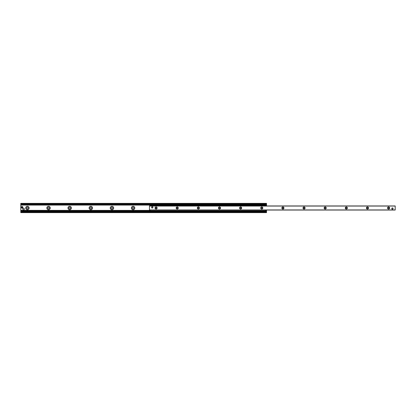 <?xml version="1.0" encoding="UTF-8"?>
<svg xmlns="http://www.w3.org/2000/svg" width="416" height="416" viewBox="0 0 416 416"><rect width="100%" height="100%" fill="white"/><g stroke="black" fill="none" stroke-linecap="round" stroke-linejoin="round"><path stroke-width="0.62" d="M131.378 208A1.716 1.716 0 0 1 133.952 206.513A1.716 1.716 0 0 1 133.952 209.487A1.716 1.716 0 0 1 131.378 208M132.22 208A0.874 0.874 0 0 0 133.094 208.874A0.874 0.874 0 0 0 133.968 208A0.874 0.874 0 0 0 133.094 207.126A0.874 0.874 0 0 0 132.22 208M110.24 208A1.716 1.716 0 0 1 112.814 206.513A1.716 1.716 0 0 1 112.814 209.487A1.716 1.716 0 0 1 110.24 208M111.082 208A0.874 0.874 0 0 0 111.956 208.874A0.874 0.874 0 0 0 112.83 208A0.874 0.874 0 0 0 111.956 207.126A0.874 0.874 0 0 0 111.082 208M89.102 208A1.716 1.716 0 0 1 91.676 206.513A1.716 1.716 0 0 1 91.676 209.487A1.716 1.716 0 0 1 89.102 208M89.944 208A0.874 0.874 0 0 0 90.818 208.874A0.874 0.874 0 0 0 91.692 208A0.874 0.874 0 0 0 90.818 207.126A0.874 0.874 0 0 0 89.944 208M67.964 208A1.716 1.716 0 0 1 70.538 206.513A1.716 1.716 0 0 1 70.538 209.487A1.716 1.716 0 0 1 67.964 208M68.806 208A0.874 0.874 0 0 0 69.68 208.874A0.874 0.874 0 0 0 70.554 208A0.874 0.874 0 0 0 69.68 207.126A0.874 0.874 0 0 0 68.806 208M46.826 208A1.716 1.716 0 0 1 49.4 206.513A1.716 1.716 0 0 1 49.4 209.487A1.716 1.716 0 0 1 46.826 208M47.674 208A0.874 0.874 0 0 0 48.542 208.874A0.874 0.874 0 0 0 49.416 208A0.874 0.874 0 0 0 48.542 207.126A0.874 0.874 0 0 0 47.674 208M25.688 208A1.716 1.716 0 0 1 28.262 206.513A1.716 1.716 0 0 1 28.262 209.487A1.716 1.716 0 0 1 25.688 208M26.536 208A0.874 0.874 0 0 0 27.404 208.874A0.874 0.874 0 0 0 28.278 208A0.874 0.874 0 0 0 27.404 207.126A0.874 0.874 0 0 0 26.536 208M20.8 212.623L266.526 212.623L266.526 211.448L20.8 211.448L20.8 212.623M266.526 205.951L266.526 203.377L20.8 203.377L20.8 211.448L266.526 211.448L266.526 210.049M20.8 211.437L266.526 211.437M20.8 204.563L266.526 204.563M266.526 204.506L20.8 204.552L266.526 204.506M152.911 207.407A0.66 0.66 0 0 1 152.251 208.068A0.66 0.66 0 0 1 151.59 207.407A0.66 0.66 0 0 1 152.251 206.747A0.66 0.66 0 0 1 152.911 207.407M151.793 206.929L152.708 206.929L151.793 206.929M393.089 208.593A0.66 0.66 0 0 1 392.423 209.253A0.66 0.66 0 0 1 391.763 208.593A0.66 0.66 0 0 1 392.423 207.932A0.66 0.66 0 0 1 393.089 208.593M392.428 209.253L391.976 209.076M387.535 208A1.056 1.056 0 0 1 389.121 207.085A1.056 1.056 0 0 1 389.121 208.915A1.056 1.056 0 0 1 387.535 208M387.946 208A0.65 0.65 0 0 0 388.596 208.65A0.65 0.65 0 0 0 389.246 208A0.65 0.65 0 0 0 388.596 207.35A0.65 0.65 0 0 0 387.946 208M366.402 208A1.056 1.056 0 0 1 367.983 207.085A1.056 1.056 0 0 1 367.983 208.915A1.056 1.056 0 0 1 366.402 208M366.808 208A0.65 0.65 0 0 0 367.458 208.65A0.65 0.65 0 0 0 368.108 208A0.65 0.65 0 0 0 367.458 207.35A0.65 0.65 0 0 0 366.808 208M345.264 208A1.056 1.056 0 0 1 346.845 207.085A1.056 1.056 0 0 1 346.845 208.915A1.056 1.056 0 0 1 345.264 208M345.67 208A0.65 0.65 0 0 0 346.32 208.65A0.65 0.65 0 0 0 346.97 208A0.65 0.65 0 0 0 346.32 207.35A0.65 0.65 0 0 0 345.67 208M324.126 208A1.056 1.056 0 0 1 325.712 207.085A1.056 1.056 0 0 1 325.712 208.915A1.056 1.056 0 0 1 324.126 208M324.532 208A0.65 0.65 0 0 0 325.182 208.65A0.65 0.65 0 0 0 325.832 208A0.65 0.65 0 0 0 325.182 207.35A0.65 0.65 0 0 0 324.532 208M302.988 208A1.056 1.056 0 0 1 304.574 207.085A1.056 1.056 0 0 1 304.574 208.915A1.056 1.056 0 0 1 302.988 208M303.394 208A0.65 0.65 0 0 0 304.044 208.65A0.65 0.65 0 0 0 304.694 208A0.65 0.65 0 0 0 304.044 207.35A0.65 0.65 0 0 0 303.394 208M281.85 208A1.056 1.056 0 0 1 283.436 207.085A1.056 1.056 0 0 1 283.436 208.915A1.056 1.056 0 0 1 281.85 208M282.256 208A0.65 0.65 0 0 0 282.906 208.65A0.65 0.65 0 0 0 283.556 208A0.65 0.65 0 0 0 282.906 207.35A0.65 0.65 0 0 0 282.256 208M260.712 208A1.056 1.056 0 0 1 262.298 207.085A1.056 1.056 0 0 1 262.298 208.915A1.056 1.056 0 0 1 260.712 208M261.118 208A0.65 0.65 0 0 0 261.768 208.65A0.65 0.65 0 0 0 262.418 208A0.65 0.65 0 0 0 261.768 207.35A0.65 0.65 0 0 0 261.118 208M239.574 208A1.056 1.056 0 0 1 241.16 207.085A1.056 1.056 0 0 1 241.16 208.915A1.056 1.056 0 0 1 239.574 208M239.98 208A0.65 0.65 0 0 0 240.63 208.65A0.65 0.65 0 0 0 241.28 208A0.65 0.65 0 0 0 240.63 207.35A0.65 0.65 0 0 0 239.98 208M218.436 208A1.056 1.056 0 0 1 220.022 207.085A1.056 1.056 0 0 1 220.022 208.915A1.056 1.056 0 0 1 218.436 208M218.842 208A0.65 0.65 0 0 0 219.492 208.65A0.65 0.65 0 0 0 220.142 208A0.65 0.65 0 0 0 219.492 207.35A0.65 0.65 0 0 0 218.842 208M197.298 208A1.056 1.056 0 0 1 198.884 207.085A1.056 1.056 0 0 1 198.884 208.915A1.056 1.056 0 0 1 197.298 208M197.704 208A0.65 0.65 0 0 0 198.354 208.65A0.65 0.65 0 0 0 199.004 208A0.65 0.65 0 0 0 198.354 207.35A0.65 0.65 0 0 0 197.704 208M176.16 208A1.056 1.056 0 0 1 177.746 207.085A1.056 1.056 0 0 1 177.746 208.915A1.056 1.056 0 0 1 176.16 208M176.571 208A0.65 0.65 0 0 0 177.216 208.65A0.65 0.65 0 0 0 177.866 208A0.65 0.65 0 0 0 177.216 207.35A0.65 0.65 0 0 0 176.571 208M155.022 208A1.056 1.056 0 0 1 156.608 207.085A1.056 1.056 0 0 1 156.608 208.915A1.056 1.056 0 0 1 155.022 208M155.433 208A0.65 0.65 0 0 0 156.083 208.65A0.65 0.65 0 0 0 156.728 208A0.65 0.65 0 0 0 156.083 207.35A0.65 0.65 0 0 0 155.433 208M149.474 205.951L149.474 210.049L395.2 210.049L395.2 205.951L149.474 205.951L395.2 205.951M266.131 205.426L265.814 205.093L266.131 205.426L265.876 205.951M150.124 205.951L149.869 205.426L150.186 205.093L149.869 205.426M149.869 210.47L150.186 210.803L150.015 210.049M265.985 210.049L266.526 210.335M150.186 210.47L20.8 210.335M266.131 210.47L265.814 210.47M265.814 205.426L150.186 205.426M265.814 205.093L150.186 205.093M150.186 210.803L265.814 210.803M22.781 209.056A0.79 0.79 0 0 1 23.972 208.369A0.79 0.79 0 0 1 23.972 209.742A0.79 0.79 0 0 1 22.781 209.056M21.388 207.444L21.336 207.444A0.79 0.79 0 0 0 22.906 207.444L22.854 207.444A0.738 0.738 0 0 1 21.388 207.444L21.388 207.236A0.738 0.738 0 0 1 22.854 207.236L22.906 207.236A0.79 0.79 0 0 0 21.336 207.236L22.906 207.236L21.388 207.444M393.032 208.593A0.608 0.608 0 0 1 392.122 209.123A0.608 0.608 0 0 1 392.122 208.068A0.608 0.608 0 0 1 393.032 208.593M152.859 207.407A0.608 0.608 0 0 1 151.944 207.932A0.608 0.608 0 0 1 151.944 206.877A0.608 0.608 0 0 1 152.859 207.407M20.8 212.098L266.526 212.098M20.8 211.708L266.526 211.708M20.8 210.907L266.526 210.907M20.8 210.688L149.869 210.688M266.131 210.688L266.526 210.688M20.8 210.636L149.869 210.636M266.131 210.636L266.526 210.636M20.8 210.382L149.869 210.382M266.131 210.382L266.526 210.382M20.8 205.093L149.869 205.093M266.131 205.093L266.526 205.093M20.8 204.292L266.526 204.292M20.8 203.902L266.526 203.902M149.474 209.94L395.2 209.94M149.474 206.06L395.2 206.06M266.131 205.556L149.869 205.556"/></g></svg>
